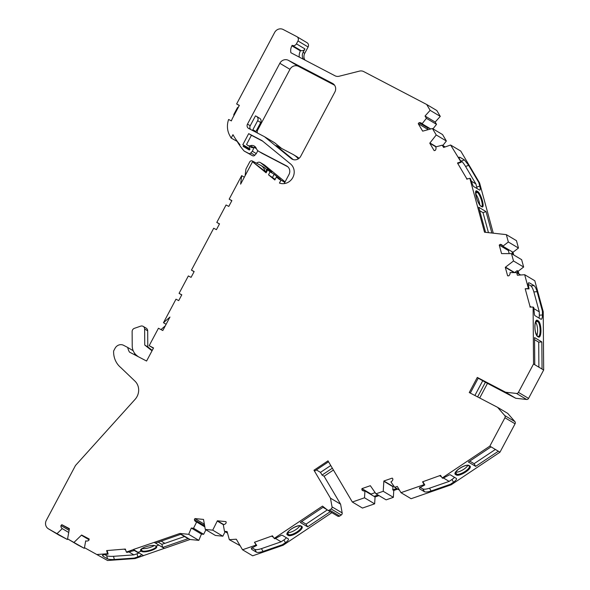 <?xml version="1.0" encoding="UTF-8"?>
<svg xmlns="http://www.w3.org/2000/svg" width="590" height="590" viewBox="0 0 590 590"><rect width="100%" height="100%" fill="white"/><g stroke="black" fill="none" stroke-linecap="round" stroke-linejoin="round"><path stroke-width="0.89" d="M250.787 147.168A3.289 3.075 -59.2 0 0 253.398 147.507A5.266 4.919 120.8 0 1 255.662 147.301M284.815 182.391L281.017 180.127L279.454 183.062A11.195 10.45 -59.2 0 0 292.64 177.856A11.195 10.45 -59.2 0 0 290.479 163.887L261.982 140.597L248.685 133.65L251.421 135.28L246.576 144.395A19.094 17.825 -59.2 0 0 247.601 145.258A3.289 3.075 -59.2 0 0 250.359 145.693A5.266 4.919 120.8 0 1 256.289 148.429A6.586 6.143 -59.2 0 0 258.745 151.357A6.586 6.143 -59.2 0 0 259.025 151.512L286.607 165.923A6.586 6.143 120.8 0 1 286.888 166.078A6.586 6.143 120.8 0 1 288.96 174.581L284.166 183.601M502.665 245.823L500.202 244.356A3.289 3.075 120.8 0 1 502.857 246.222L512.99 252.262L518.47 248.036L516.464 240.676L506.331 234.636L484.515 232.209L469.832 178.283L470.437 178.645L472.538 184.493A1.977 0.472 70.9 0 0 473.593 186.492L479.471 189.995A5.266 1.261 -109.1 0 0 479.862 190.076A5.266 1.261 -109.1 0 0 479.759 186.064L476.742 187.111A5.266 1.261 -109.1 0 1 477.067 188.564M419.003 122.735L418.251 123.694L427.367 129.129L428.126 128.17L419.003 122.735A3.289 3.075 120.8 0 1 422.079 123.804L430.752 128.974M244.319 177.214L241.679 175.643L240.624 184.161L252.542 161.756L266.097 172.833L265.559 172.081L267.13 169.124L271.909 171.97L260.758 162.855A3.289 3.075 -59.2 0 0 256.576 163.216M133.178 350.726L127.728 347.473A15.141 14.138 -59.2 0 0 129.49 352.112L146.578 361.036L153.533 347.96L149.174 345.681L158.445 328.247L162.803 330.525L169.964 317.051L163.467 322.723L166.115 324.301M248.685 133.65L242.815 144.697L250.086 148.946L249.821 149.44L243.641 145.752L243.117 146.335L249.297 150.022L249.821 149.44M249.024 148.319L249.909 146.659M252.542 161.756L265.721 171.771M237.446 141.571L231.169 138.06A67.157 62.695 -59.2 0 1 229.576 135.213A19.75 18.438 -59.2 0 1 228.632 119.46L231.398 120.906A16.461 15.37 120.8 0 1 232.607 118.059L239.348 105.381L236.627 103.951L239.267 105.529M281.614 148.459L274.638 142.758L264.504 136.718L291.224 158.548A6.586 6.143 -59.2 0 0 291.917 159.035A6.586 6.143 -59.2 0 0 300.738 156.232L334.862 92.047A6.586 6.143 -59.2 0 0 332.782 83.544A6.586 6.143 -59.2 0 0 332.502 83.382L288.37 60.32A6.586 6.143 -59.2 0 0 279.83 63.292L247.49 124.114L250.226 125.744A3.289 3.075 -59.2 0 0 250.603 129.453M298.304 158.858A19.75 18.438 -59.2 0 0 293.628 154.772A19.75 18.438 -59.2 0 0 292.788 154.3L276.068 145.56L293.274 159.625M264.504 136.718L248.67 128.443A3.289 3.075 120.8 0 1 247.49 124.114M334.574 85.211L298.503 66.368A6.586 6.143 -59.2 0 0 289.963 69.332L257.624 130.154A3.289 3.075 -59.2 0 0 257.476 133.045M252.572 130.486A3.289 3.075 120.8 0 1 252.867 129.726L257.653 120.714A3.289 3.075 -59.2 0 0 256.473 116.385L255.477 115.861L250.226 125.744M262.661 141.157L251.421 135.28M243.899 145.265L243.641 145.752M243.117 146.335L249.297 150.022M239.997 144.705A63.86 59.62 120.8 0 1 232.969 134.682L231.169 138.06M163.467 322.723L175.982 299.189L178.711 300.612L181.801 294.801L179.072 293.377L188.35 275.936L191.071 277.359L194.162 271.548L191.44 270.124L213.705 228.242L216.434 229.665L219.524 223.853L216.796 222.43L219.443 224.001M216.796 222.43L226.066 204.988L228.795 206.412L231.885 200.6L229.163 199.177L231.804 200.755M149.174 345.681L153.4 348.203M190.039 539.496L164.322 548.42L162.7 547.454L188.062 538.655L180.761 534.304L155.406 543.11L154.189 542.38L179.906 533.456L190.039 539.496L198.815 540.359L201.441 534.083L203.661 534.297L205.91 529.791M179.906 533.456L188.682 534.319L198.815 540.359M188.682 534.319L191.308 528.043L201.441 534.083M191.308 528.043L193.527 528.256L203.661 534.297M193.527 528.256L196.647 522.01A3.289 3.075 120.8 0 1 194.383 519.665L194.929 518.573L203.513 519.421A3.289 3.075 120.8 0 1 203.572 519.679L205.291 529.422L215.424 535.462L222.85 536.192L225.1 531.686M205.291 529.422L212.717 530.152L222.85 536.192M212.717 530.152L217.26 521.036A3.289 3.075 120.8 0 1 217.4 520.793L225.977 521.634L226.184 522.806A3.289 3.075 120.8 0 1 223.293 524.643L224.473 531.317L227.12 531.575L229.326 539.688L240.115 545.684M224.473 531.317L227.548 533.146M229.326 539.688L236.288 539.201L242.527 549.769L252.66 555.81L283.156 545.219L331.868 512.658M283.156 545.219L282.344 544.74L285.471 542.645A5.266 1.681 -30.6 0 0 288.385 539.002A5.266 1.681 -30.6 0 0 288.171 538.795L282.286 535.285A1.977 0.634 149.4 0 0 280.235 535.897L274.793 538.766L274.188 538.404L322.494 506.109L327.391 509.974A1.977 1.844 -59.2 0 0 329.537 510.018L331.145 508.949A1.977 1.844 -59.2 0 0 332.037 506.869L330.466 498.159L340.6 504.199L324.094 476.27L333.431 470.031M337.524 516.014A1.977 1.844 -59.2 0 0 339.67 516.058L341.278 514.989A1.977 1.844 -59.2 0 0 342.171 512.909L340.6 504.199M330.466 498.159L313.961 470.23L328.003 460.849L352.333 502.024L364.509 497.798L364.937 490.932A3.289 3.075 120.8 0 1 361.877 489.818L361.95 488.616L370.328 485.703A3.289 3.075 120.8 0 1 370.483 485.917L375.985 493.815L386.118 499.855L393.36 497.341L393.781 490.474L397.712 489.11M375.985 493.815L383.227 491.3L393.36 497.341M383.227 491.3L383.847 481.278A3.289 3.075 120.8 0 1 383.869 481.005L392.247 478.099L392.903 479.043A3.289 3.075 120.8 0 1 390.927 481.905L394.703 487.318L397.276 486.418L400.971 492.672L411.105 498.712L451.188 484.796L499.973 452.183L515.07 423.79A1.977 1.844 -59.2 0 0 514.871 421.584L507.725 413.384L497.591 407.343L469.257 392.542L477.288 377.43L478.306 378.035L470.296 393.088M394.703 487.318L399.496 490.172M451.188 484.796L450.376 484.309L453.526 482.2A5.266 1.681 -30.6 0 0 456.439 478.556A5.266 1.681 -30.6 0 0 456.225 478.343L450.347 474.839A1.977 0.634 149.4 0 0 448.297 475.444L442.854 478.313L442.242 477.952L489.84 446.136L504.937 417.75A1.977 1.844 -59.2 0 0 504.738 415.544L497.591 407.343M477.288 377.43L505.623 392.232L515.756 398.272L526.619 399.482A1.977 1.844 -59.2 0 0 528.566 398.405L543.663 370.019L543.228 311.682L534.806 280.752L524.672 274.711L517.386 275.228L516.67 272.61L520.675 274.992M505.623 392.232L516.486 393.442A1.977 1.844 -59.2 0 0 518.433 392.365L533.53 363.978L543.663 370.019M514.155 272.602L505.298 267.322A3.289 3.075 120.8 0 1 505.512 267.145L513.506 260.979L523.64 267.019L521.634 259.666L511.5 253.626L501.825 253.597A3.289 3.075 120.8 0 1 501.559 253.582L499.243 245.093L508.366 250.529L509.207 253.619M513.506 260.979L511.5 253.626M502.857 246.222L508.337 241.996L506.331 234.636M508.337 241.996L518.47 248.036M460.606 161.918L457.479 163.002L458.083 163.364L461.21 162.28L450.627 145.029L443.614 147.471L442.257 145.177L445.192 146.925M450.627 145.029L460.761 151.077L479.582 182.937L493.27 233.183M435.936 146.873L429.771 143.193A3.289 3.075 120.8 0 1 429.933 142.972L436.231 134.97L446.365 141.01L442.552 134.564L432.418 128.524L422.912 131.083A3.289 3.075 120.8 0 1 422.647 131.142L418.251 123.694M436.231 134.97L432.418 128.524M422.079 123.804L426.393 118.317L436.526 124.357L435.169 122.064L440.28 116.385L436.821 110.529L426.688 104.489L363.706 71.582A6.586 6.143 -59.2 0 0 359.48 71.11L339.191 76.228A6.586 6.143 120.8 0 1 334.965 75.756L290.892 52.731A9.875 9.219 -59.2 0 1 291.895 45.828L300.413 50.902A9.875 9.219 -59.2 0 0 299.278 57.112M426.393 118.317L425.036 116.023L435.169 122.064M425.036 116.023L430.147 110.345L440.28 116.385M430.147 110.345L426.688 104.489M296.94 36.698A3.289 3.075 -59.2 0 1 297.972 40.946L296.431 43.852A3.289 3.075 -59.2 0 1 292.161 45.334L300.671 50.408A3.289 3.075 -59.2 0 0 304.942 48.926L303.135 52.326L304.757 53.292L308.105 46.986A3.289 3.075 -59.2 0 0 307.073 42.738L296.94 36.698A3.289 3.075 -59.2 0 0 296.8 36.617L283.178 29.5A6.586 6.143 -59.2 0 0 274.638 32.465L236.627 103.951M127.728 347.473L123.605 345.32A6.586 6.143 -59.2 0 0 115.065 348.284L113.627 350.991A21.727 20.281 -59.2 0 0 120.714 367.504L134.933 381.111A13.164 12.294 120.8 0 1 135.066 399.378L75.505 465.466L46.337 520.328A6.586 6.143 -59.2 0 0 48.417 528.824A6.586 6.143 -59.2 0 0 48.697 528.987L67.371 539.489L67.857 539.017M48.417 528.824L58.55 534.865A6.586 6.143 -59.2 0 0 58.83 535.027L67.371 539.489M57.237 533.449L62.23 528.611A3.289 3.075 120.8 0 1 60.962 525.535L61.832 524.687L69.391 528.64A3.289 3.075 120.8 0 1 69.355 528.905L67.592 538.854L77.718 544.895L84.259 548.317L84.746 547.845M67.592 538.854L84.259 548.317M74.126 542.269L81.405 535.211A3.289 3.075 120.8 0 1 81.612 535.027L89.171 538.972L88.957 540.167A3.289 3.075 120.8 0 1 85.683 540.868L84.481 547.682L107.587 560.5L135.117 558.56L143.495 555.655L141.062 554.209A5.266 1.401 -15.2 0 1 141.312 554.497A5.266 1.401 -15.2 0 1 137.853 556.849L134.306 558.081L135.117 558.56M84.481 547.682L107.587 560.5M141.298 551.185A0.656 0.612 -59.2 0 0 141.379 551.097L138.001 552.336L141.298 551.185L141.806 551.488A7.928 2.109 164.8 0 0 151.519 550.418A7.928 2.109 164.8 0 0 156.35 546.443L155.841 546.141L158.835 545.101L162.7 547.454M138.001 552.336L143.473 555.596L164.256 548.383M158.835 545.101L155.723 546.111A0.656 0.612 -59.2 0 0 155.841 546.141M155.723 546.111L155.222 545.809A7.817 2.08 164.8 0 0 154.86 545.647A7.817 2.08 164.8 0 0 147.5 546.288A7.817 2.08 164.8 0 0 140.833 549.474A7.817 2.08 164.8 0 0 140.877 550.795L141.379 551.097M154.3 545.514A7.5 1.999 -15.2 0 1 142.006 548.53M158.821 545.042L155.517 543.073M154.189 542.38L133.325 549.497L137.986 552.27M442.257 145.177L435.737 146.925A3.289 3.075 120.8 0 1 435.309 150.339L434.166 150.642L429.771 143.193M432.986 128.856L436.526 124.357M516.67 272.61L510.04 272.587A3.289 3.075 120.8 0 1 508.772 275.818L507.614 275.81L505.298 267.322M62.23 528.611L68.72 532.475M364.509 497.798L374.643 503.838L375.07 496.972L364.937 490.932M196.647 522.01L204.841 526.892M352.333 502.024L362.467 508.064L374.643 503.838M330.761 465.51L320.481 472.376L322.066 475.061L332.347 468.195M322.066 475.061L324.094 476.27M477.612 396.908L485.393 382.261L515.756 398.272M479.7 397.999L487.421 383.471M135.147 550.581L135.184 550.699A1.977 0.524 164.8 0 0 132.957 550.905L126.946 552.417L126.341 552.056L133.362 549.615L135.184 550.699M489.84 446.136L499.973 452.183M304.757 53.292A6.586 6.143 -59.2 0 0 305.045 60.128M303.562 59.354A6.586 6.143 120.8 0 1 303.135 52.326M313.961 470.23L314.979 470.835L328.549 461.764M485.57 232.327L478.741 207.252L486.035 211.604L483.018 212.651L488.461 232.644M479.663 210.652L483.018 212.651M491.868 233.028L486.035 211.604M458.939 157.648L459.971 157.287L464.426 159.942L468.681 165.362L478.778 182.45L479.582 182.937M478.778 182.45L479.759 186.064M534.747 364.701L534.547 337.583L541.841 341.927L538.707 342.148L538.891 367.172M534.562 339.678L538.707 342.148M542.04 369.052L541.841 341.927M533.53 363.978L533.109 307.066L533.714 307.434L534.363 313.57A1.977 0.59 86 0 0 534.982 315.665L540.86 319.168A5.266 1.586 -94 0 0 541.192 319.256A5.266 1.586 -94 0 0 542.446 314.971L539.312 315.193A5.266 1.586 -94 0 1 539.017 318.069M528.308 283.075L529.643 282.986L534.098 285.641C535.167 286.548 536.163 288.562 537.099 291.681L542.417 311.195L543.228 311.682M542.417 311.195L542.446 314.971M495.394 449.447L474.087 463.688L475.673 466.373L468.379 462.029L491.057 446.866M474.087 463.688L469.751 461.107M475.673 466.373L498.351 451.21M327.31 509.915L306.026 524.134L307.611 526.826L300.317 522.475L322.995 507.312L327.148 509.782M306.026 524.134L301.689 521.553M307.611 526.826L330.245 511.692M528.433 288.532L525.196 288.761L529.046 288.894L528.433 288.532L524.672 274.711M529.046 288.894L528.19 283.901L528.323 283.053L529.643 282.986M528.883 282.757L528.323 283.053M461.21 162.28L459.042 157.943L458.902 157.235L459.971 157.287M97.453 554.46L107.498 553.752L108.11 554.113L103.235 554.865L102.49 555.596M134.306 558.081L114.357 559.482C111.127 559.645 108.855 559.438 107.55 558.885L106.687 555.714C107.992 556.274 110.264 556.473 113.494 556.311L114.357 559.482M102.542 555.197L103.088 556.223L107.55 558.885M242.527 549.769L256.112 545.049L256.724 545.411L251.392 548.243L251.982 549.541L256.436 552.203L254.799 549.423C256.09 549.895 258.302 549.637 261.422 548.648L263.059 551.429C259.939 552.417 257.734 552.675 256.436 552.203M282.344 544.74L263.059 551.429M251.473 549.069L251.982 549.541L251.347 548.471M400.971 492.672L424.18 484.611L424.785 484.973L419.461 487.805L420.043 489.103L424.505 491.765L422.86 488.985C424.158 489.457 426.364 489.199 429.483 488.21L431.128 490.991C428.008 491.979 425.803 492.237 424.505 491.765M450.376 484.309L431.128 490.991M419.534 488.623L420.043 489.103L419.409 488.033M286.393 537.733A5.266 1.681 -30.6 0 1 283.879 539.961L281.113 541.812L261.422 548.648M251.908 547.697L254.799 549.423M256.724 545.411L254.474 542.269L256.112 545.049M254.474 542.269L272.455 535.808L274.188 538.404M223.78 524.599L217.4 520.793M204.339 524.038L203.506 525.1L194.383 519.665M204.169 526.494A3.289 3.075 120.8 0 1 203.506 525.1M107.498 553.752L106.635 550.581L125.346 549.047L126.341 552.056M138.952 552.896A5.266 1.401 -15.2 0 1 138.694 553.029L138.709 553.088A5.266 1.401 -15.2 0 1 137.02 553.789L133.871 554.88L113.494 556.311M104.843 554.615L106.687 555.714M108.11 554.113L107.247 550.942L106.635 550.581M464.426 159.942L461.299 161.033C462.449 161.896 463.865 163.703 465.554 166.446L475.865 183.903L476.742 187.111M461.299 161.033L460.281 160.421M469.832 178.283L466.771 179.168L466.543 178.342L467.553 178.947M534.098 285.641L530.86 285.87C531.922 286.777 532.925 288.79 533.861 291.91L539.29 311.844L539.312 315.193M530.86 285.87L528.264 284.328M533.109 307.066L529.975 307.117L529.968 306.284L531.325 307.095M454.455 477.288A5.266 1.681 -30.6 0 1 451.94 479.515L449.145 481.388L429.483 488.21M419.977 487.259L422.86 488.985M424.785 484.973L423.148 482.192L422.536 481.831L424.18 484.611M422.536 481.831L440.516 475.363L442.242 477.952M396.694 488.505L392.77 489.87L393.781 490.474M514.605 272.602A3.289 3.075 120.8 0 1 514.635 272.58L517.15 270.64L518.16 271.245L523.64 267.019M512.99 252.262L513.72 254.954M511.98 251.665L512.71 254.349M442.817 145.509L446.365 141.01M281.017 180.127A7.899 7.375 120.8 0 1 279.52 179.456A7.899 7.375 120.8 0 1 278.687 178.873L276.408 177.007L274.829 179.972L268.524 174.817L275.169 179.345M237.35 141.74A67.157 62.695 -59.2 0 0 244.157 151.047L248.589 153.363A1.977 1.844 -59.2 0 0 250.853 152.899L252.343 151.247L254.091 147.33M254.356 147.463L256.392 148.68M252.343 151.247L256.296 153.599L257.845 150.686M244.157 151.047L252.542 155.723A1.977 1.844 -59.2 0 0 254.806 155.251L256.296 153.599M285.088 181.868L264.704 165.207A3.289 3.075 -59.2 0 0 264.357 164.964L260.411 162.611M276.408 177.007L280.457 179.426L274.151 174.271L272.58 177.229M274.151 174.271L270.095 171.852L268.524 174.817M270.095 171.852L267.668 169.868L266.097 172.833M267.13 169.124L267.668 169.868M320.481 472.376L316.351 469.913M478.225 378.183L485.393 382.261M482.672 380.838L474.884 395.484M300.671 50.408L300.413 50.902M134.365 352.931A15.141 14.138 -59.2 0 0 135.309 355.151M194.081 271.702L191.44 270.124M181.72 294.948L179.072 293.377M241.679 175.643L229.163 199.177M427.367 129.129L427.75 129.778M428.126 128.17A3.289 3.075 120.8 0 1 429.306 128.111M509.111 249.954L508.366 250.529M518.16 271.245L518.89 273.937M517.15 270.64L517.88 273.332M392.77 489.87L392.962 486.713A3.289 3.075 120.8 0 1 392.992 486.44L383.869 481.005M393.877 486.13L392.992 486.44M69.089 530.38L60.962 525.535M89.083 539.474L81.612 535.027M378.994 495.607L375.07 496.972M377.976 495.003L374.053 496.367M375.159 492.628L371.073 494.051L371.044 494.568M363.838 490.983L361.877 489.818M525.196 288.761L529.968 306.284M500.202 244.356L499.243 245.093M457.479 163.002L466.543 178.342M292.161 45.334L291.895 45.828M299.831 525.771A7.5 2.397 -30.6 0 1 294.115 530.683A7.5 2.397 -30.6 0 1 287.618 532.512M475.702 193.992A7.5 1.8 -109.1 0 1 479.795 204.988M535.499 322.037A7.5 2.257 -94 0 1 537.468 328.291A7.5 2.257 -94 0 1 536.856 335.599M467.885 465.326A7.5 2.397 -30.6 0 1 462.176 470.237A7.5 2.397 -30.6 0 1 455.672 472.066M162.685 547.395L161.852 544.334L164.816 543.302M161.144 541.119L164.89 543.346L184.508 536.531M161.852 544.334L158.179 542.144M61.832 524.687L69.31 529.149M361.95 488.616L371.073 494.051M439.823 475.828L441.497 476.823M443.459 477.996L449.145 481.388M271.791 536.258L273.391 537.21M275.434 538.427L281.113 541.812M124.549 549.327L125.655 549.983M128.908 551.923L133.871 554.88M134.631 550.603L138.694 553.029M134.542 550.603L138.709 553.088M471.366 181.219L475.865 183.903M533.839 308.592L539.29 311.844M194.929 518.573L204.052 524.009M255.669 132.101A3.289 3.075 120.8 0 1 255.905 131.541L260.699 122.528A3.289 3.075 -59.2 0 0 259.659 118.28L256.62 116.466M299.064 158.304A19.75 18.438 -59.2 0 0 296.667 156.579L293.628 154.772M238.404 107.144A1.32 1.232 -59.2 0 0 237.335 107.867L233.935 114.261A1.32 1.232 -59.2 0 0 233.942 115.552M265.043 171.366A9.875 9.219 -59.2 0 0 260.92 165.502A9.875 9.219 -59.2 0 0 260.492 165.266L252.321 160.996A1.977 1.844 -59.2 0 0 249.762 161.881L246.111 168.747A1.977 1.844 -59.2 0 0 245.882 169.47L245.116 175.724M266.709 169.92A9.875 9.219 -59.2 0 0 263.959 167.317L260.92 165.502M258.745 151.357L261.783 153.164A6.586 6.143 -59.2 0 0 262.063 153.326L287.839 166.793M165.311 325.805L160.996 329.574M152.242 350.386L147.795 346.868L147.677 330.813A3.289 3.075 -59.2 0 0 146.232 328.202L143.193 326.388A3.289 3.075 -59.2 0 0 140.671 326.152L134.424 328.32A3.289 3.075 -59.2 0 0 132.123 331.602L132.226 345.939A13.164 12.294 -59.2 0 0 136.777 355.519L138.259 356.692M152.021 350.799L144.757 345.062L144.639 328.999A3.289 3.075 -59.2 0 0 143.193 326.388M147.795 346.868L144.757 345.062M301.822 526.464A8.216 2.626 -30.6 0 1 297.618 532.475A8.216 2.626 -30.6 0 1 288.348 535.469A0.656 0.612 -59.2 0 0 288.576 534.584A7.559 2.412 149.4 0 0 296.586 532.165A7.559 2.412 149.4 0 0 301.276 526.582L300.155 525.889A0.656 0.612 -59.2 0 0 300.812 525.86L301.822 526.464A0.656 0.612 120.8 0 1 301.143 526.472M469.883 466.012A8.216 2.626 -30.6 0 1 465.672 472.029A8.216 2.626 -30.6 0 1 456.409 475.024A0.656 0.612 -59.2 0 0 456.638 474.139A7.559 2.412 149.4 0 0 464.64 471.72A7.559 2.412 149.4 0 0 469.33 466.137L468.217 465.436A0.656 0.612 -59.2 0 0 468.873 465.407L469.883 466.012A0.656 0.612 120.8 0 1 469.205 466.026M291.224 158.548L292.669 159.418M256.879 129.712L257.624 130.154M279.83 63.292L289.963 69.332M329.537 510.018L339.67 516.058M331.145 508.949L341.278 514.989M332.037 506.869L342.171 512.909M504.738 415.544L514.871 421.584M504.937 417.75L515.07 423.79M518.433 392.365L528.566 398.405M516.486 393.442L526.619 399.482M297.972 40.946L308.105 46.986M48.697 528.987L58.83 535.027M140.833 549.474L140.627 549.814A7.559 2.013 164.8 0 0 140.988 550.234A0.656 0.612 120.8 0 1 140.877 550.795M141.806 551.488A0.656 0.612 -59.2 0 0 141.998 550.831A7.559 2.013 164.8 0 0 150.376 550.101A7.559 2.013 164.8 0 0 156.225 546.443L156.217 546.428M140.803 549.504L141.998 550.831L141.512 548.862M296.431 43.852L304.942 48.926M217.26 521.036L223.315 524.643M468.217 465.436C469.183 465.355 465.731 464.168 458.489 469.249C453.194 474.198 455.989 472.811 455.303 473.217A7.559 2.412 149.4 0 0 455.62 473.534A0.656 0.612 120.8 0 1 455.392 474.419A8.216 2.626 -30.6 0 1 459.603 468.408A8.216 2.626 -30.6 0 1 468.873 465.407M535.993 321.056L536.73 320.99A0.656 0.612 -59.2 0 0 537.343 320.296L538.353 320.901A0.656 0.612 120.8 0 1 537.748 321.594L536.73 320.99A7.559 2.272 86 0 0 536.244 320.864C536.959 318.991 533.64 323.401 535.521 332.288L537.173 335.894A0.656 0.612 120.8 0 1 537.461 336.411A8.216 2.471 -94 0 1 534.872 326.845A8.216 2.471 -94 0 1 537.343 320.296M537.143 335.872A0.656 0.612 120.8 0 1 537.173 335.894L538.183 336.492A0.656 0.612 -59.2 0 0 538.154 336.477M538.353 320.901A8.216 2.471 -94 0 1 540.942 330.466A8.216 2.471 -94 0 1 538.471 337.015A0.656 0.612 -59.2 0 0 538.183 336.492L538.316 336.543A7.559 2.272 86 0 0 540.108 329.648A7.559 2.272 86 0 0 537.748 321.594L535.587 321.793M475.68 192.016L476.337 191.772A0.656 0.612 -59.2 0 0 476.764 190.954L477.775 191.558A0.656 0.612 120.8 0 1 477.354 192.377L476.337 191.772A7.559 1.814 70.9 0 0 475.798 191.654L475.761 191.669M480.629 205.866A0.656 0.612 120.8 0 1 480.924 206.234A8.216 1.969 -109.1 0 1 476.314 197.09A8.216 1.969 -109.1 0 1 476.764 190.954M481.772 206.537A7.559 1.814 70.9 0 0 481.285 199.752A7.559 1.814 70.9 0 0 477.354 192.377L475.628 193.019M477.775 191.558A8.216 1.969 -109.1 0 1 482.384 200.711A8.216 1.969 -109.1 0 1 481.934 206.839A0.656 0.612 -59.2 0 0 481.639 206.47M300.155 525.889L298.503 525.808C294.314 526.981 290.981 528.847 288.503 531.398L287.249 533.662A7.559 2.412 149.4 0 0 287.566 533.98A0.656 0.612 120.8 0 1 287.33 534.865A8.216 2.626 -30.6 0 1 291.541 528.854A8.216 2.626 -30.6 0 1 300.812 525.86M481.934 206.839L480.924 206.234M538.471 337.015L537.461 336.411M456.409 475.024L455.392 474.419M288.348 535.469L287.33 534.865M285.471 542.645L283.879 539.961M137.853 556.849L137.02 553.789M102.763 555.028L103.088 556.223M465.554 166.446L468.681 165.362M533.861 291.91L537.099 291.681M453.526 482.2L451.94 479.515M505.512 267.145L514.635 272.58M429.933 142.972L436.312 146.77M278.687 178.873L280.427 179.913M250.853 152.899L254.806 155.251M248.589 153.363L252.542 155.723M260.758 162.855L264.704 165.207M288.37 60.32L298.503 66.368M332.502 83.382L333.055 83.714M383.847 481.278L392.962 486.713M81.405 535.211L89.031 539.754M287.227 533.382L288.576 534.584L287.507 532.682M455.288 472.937L456.638 474.139L455.569 472.236M260.699 122.528L257.653 120.714M255.905 131.541L252.867 129.726M287.16 166.255L286.607 165.923M262.063 153.326L259.025 151.512M253.398 147.507L250.359 145.693M147.677 330.813L144.639 328.999M250.92 147.257L247.881 145.442M156.225 546.443L154.86 545.647M327.575 510.107L337.709 516.147M481.735 206.552L480.658 205.881C480.518 206.552 476.683 200.128 476.204 196.588L475.813 191.639"/></g></svg>
